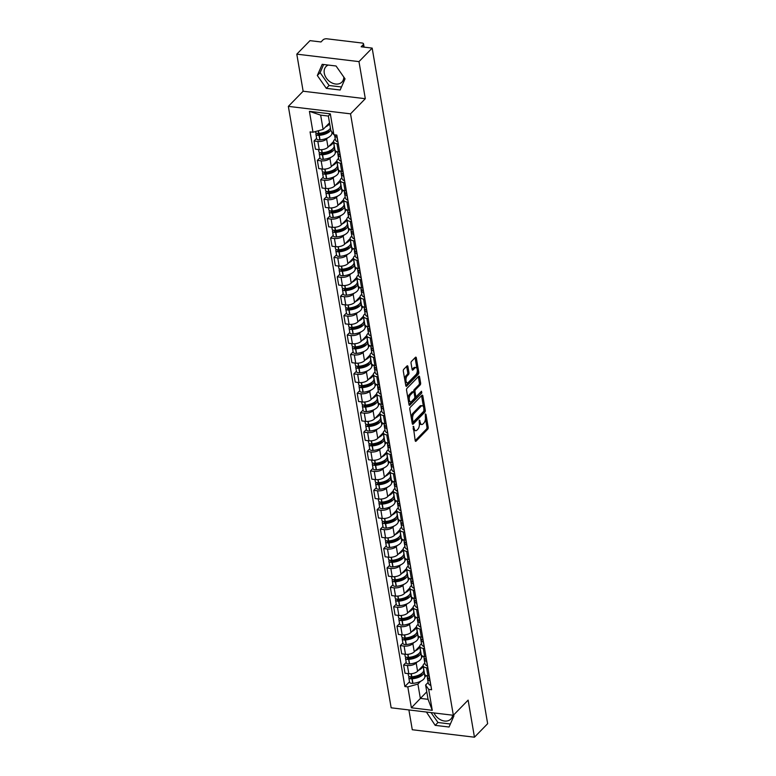 <?xml version="1.0" encoding="UTF-8"?>
<svg xmlns="http://www.w3.org/2000/svg" width="776" height="776" viewBox="0 0 776 776"><rect width="100%" height="100%" fill="white"/><g stroke="black" fill="none" stroke-linecap="round" stroke-linejoin="round"><path stroke-width="1.16" d="M413.269 426.325L415.179 440.623A1.397 0.669 96.8 0 0 415.664 441.35A1.397 0.669 96.8 0 0 416.043 441.175L427.751 429.186A1.397 0.669 96.8 0 0 428.197 427.295L425.975 414.316L425.374 413.928L425.355 416.935A4.481 2.134 96.8 0 1 423.938 422.969L422.959 423.968A4.481 2.134 96.8 0 1 421.766 424.511A4.481 2.134 96.8 0 1 420.214 422.192L419.321 420.126L419.302 423.133A4.481 2.134 96.8 0 1 417.886 429.167L416.906 430.166A4.481 2.134 96.8 0 1 415.713 430.709A4.481 2.134 96.8 0 1 414.161 428.391L413.269 426.325M452.631 715.181A11.116 8.293 44.3 0 1 450.808 719.1A11.116 8.293 44.3 0 1 434.017 712.95M343.807 77.076A11.116 8.293 44.3 0 1 341.925 82.081A11.116 8.293 44.3 0 1 331.721 82.809A11.116 8.293 44.3 0 1 324.271 73.157A11.116 8.293 44.3 0 1 326.017 66.552A11.116 8.293 44.3 0 1 328.287 65.068M407.904 366.495A1.397 0.669 96.8 0 0 407.419 365.777A1.397 0.669 96.8 0 0 407.041 365.942L403.753 369.308A1.397 0.669 96.8 0 0 403.316 371.2L405.78 385.604A1.397 0.669 96.8 0 0 406.265 386.332A1.397 0.669 96.8 0 0 406.634 386.167L418.351 374.168A1.397 0.669 96.8 0 0 418.788 372.276L416.324 357.872A1.397 0.669 96.8 0 0 415.839 357.144A1.397 0.669 96.8 0 0 415.47 357.309L411.503 361.383A1.397 0.669 96.8 0 0 411.057 363.265L412.114 369.434A1.397 0.669 96.8 0 0 412.599 370.152A1.397 0.669 96.8 0 0 412.968 369.987L414.937 367.97A3.744 1.785 96.8 0 1 415.946 367.523A3.744 1.785 96.8 0 1 417.323 370.424A3.744 1.785 96.8 0 1 416.052 374.507L408.341 382.403A3.744 1.785 96.8 0 1 407.342 382.849A3.744 1.785 96.8 0 1 405.955 379.949A3.744 1.785 96.8 0 1 407.225 375.865L408.515 374.556A1.397 0.669 96.8 0 0 408.952 372.664L407.904 366.495L406.653 366.35A1.397 0.669 96.8 0 0 406.653 366.34M350.529 113.839L365.312 98.697L358.978 61.614L372.17 48.102L487.648 723.688L474.456 737.2L468.122 700.127L453.339 715.268L350.529 113.839L288.352 106.37L391.152 707.809L453.339 715.268M410.252 407.293A1.397 0.669 96.8 0 0 409.806 409.175L412.269 423.589A1.397 0.669 96.8 0 0 412.754 424.307A1.397 0.669 96.8 0 0 413.123 424.142L424.841 412.143A1.397 0.669 96.8 0 0 425.287 410.261L422.823 395.847A1.397 0.669 96.8 0 0 422.338 395.13A1.397 0.669 96.8 0 0 421.96 395.294L410.252 407.293M409.02 404.597L406.556 390.192A1.397 0.669 96.8 0 1 407.002 388.301L418.71 376.302A1.397 0.669 96.8 0 1 419.089 376.137A1.397 0.669 96.8 0 1 419.574 376.855L420.631 383.024A1.397 0.669 96.8 0 1 420.185 384.915L415.432 389.775A1.397 0.669 96.8 0 0 414.995 391.667L415.693 395.76A1.397 0.669 96.8 0 0 416.178 396.478A1.397 0.669 96.8 0 0 416.557 396.313L421.494 391.25L421.795 392.957L409.883 405.15A1.397 0.669 96.8 0 1 409.505 405.324A1.397 0.669 96.8 0 1 409.02 404.597L420.873 391.88M358.978 61.614L296.801 54.155L309.993 40.643L320.992 41.962L323.049 39.857A2.852 1.319 -9.7 0 1 326.861 38.8L362.062 43.02A2.852 1.319 -9.7 0 1 363.546 43.902L364.099 47.132M408.894 709.933L412.279 729.741L474.456 737.2M296.801 54.155L303.135 91.228L288.352 106.37M372.17 48.102L361.16 46.783L363.216 44.678A2.852 1.319 -9.7 0 0 363.546 43.902M427.886 667.942L426.558 667.777A6.557 3.046 170.3 0 1 423.143 665.76L424.55 673.975A6.557 3.046 -9.7 0 0 427.964 675.993L429.293 676.148L429.759 678.99A3.599 1.668 170.3 0 1 429.759 678.99L429.632 678.932A10.835 5.034 170.3 0 1 427.101 676.371L427.013 675.818M417.304 661.889L416.178 663.043A6.557 3.046 170.3 0 1 407.41 665.478L408.816 673.694A6.557 3.046 -9.7 0 0 417.585 671.259L423.124 665.575M408.816 673.694L405.024 673.238L403.617 665.022L406.197 662.384M423.143 665.76A6.557 3.046 170.3 0 1 423.89 663.975L424.821 663.014M407.41 665.478L403.617 665.022M422.891 656.166L421.523 657.573M424.569 648.532L423.24 648.367A6.557 3.046 170.3 0 1 419.826 646.35L421.232 654.566A6.557 3.046 -9.7 0 0 424.647 656.583L425.975 656.738L426.441 659.581A3.599 1.668 170.3 0 1 426.441 659.581L426.315 659.522A10.835 5.034 170.3 0 1 423.783 656.962L423.696 656.418M402.87 642.974L400.3 645.622L401.706 653.828L405.499 654.284A6.557 3.046 -9.7 0 0 414.268 651.85L419.806 646.165M419.826 646.35A6.557 3.046 170.3 0 1 420.573 644.565L421.504 643.605M413.986 642.48L412.861 643.634A6.557 3.046 170.3 0 1 404.092 646.068L400.3 645.622M419.574 636.757L418.206 638.163M421.252 629.123L419.923 628.958A6.557 3.046 170.3 0 1 416.508 626.94L417.915 635.156A6.557 3.046 -9.7 0 0 421.329 637.174L422.658 637.329M399.553 623.574L396.982 626.213L398.389 634.419L402.181 634.875A6.557 3.046 -9.7 0 0 410.95 632.44L416.489 626.756M416.508 626.94A6.557 3.046 170.3 0 1 417.255 625.155L418.186 624.195M410.669 623.07L409.544 624.224A6.557 3.046 170.3 0 1 400.775 626.668L396.982 626.213M416.256 617.347L414.888 618.753M417.934 609.713L416.605 609.558A6.557 3.046 170.3 0 1 413.191 607.53L414.597 615.746A6.557 3.046 -9.7 0 0 418.012 617.764L419.341 617.919L419.806 620.761A3.599 1.668 170.3 0 1 419.806 620.761L419.68 620.703A10.835 5.034 170.3 0 1 417.149 618.142L417.061 617.599M396.235 604.164L393.665 606.803L395.071 615.009L398.864 615.465A6.557 3.046 -9.7 0 0 407.633 613.03L413.171 607.346M413.191 607.53A6.557 3.046 170.3 0 1 413.938 605.746L414.869 604.785M407.351 603.67L406.226 604.814A6.557 3.046 170.3 0 1 397.457 607.259L393.665 606.803M412.939 597.937L411.571 599.344M414.617 590.303L413.288 590.148A6.557 3.046 170.3 0 1 409.873 588.121L411.28 596.337A6.557 3.046 -9.7 0 0 414.694 598.354L416.023 598.519M392.918 584.755L390.347 587.393L391.744 595.599L395.547 596.055A6.557 3.046 -9.7 0 0 404.315 593.621L409.854 587.936M409.873 588.121A6.557 3.046 170.3 0 1 410.62 586.336L411.552 585.376M404.034 584.26L402.909 585.405A6.557 3.046 170.3 0 1 394.14 587.849L390.347 587.393M409.621 578.527L408.254 579.934M411.299 570.893L409.97 570.738A6.557 3.046 170.3 0 1 406.556 568.721L407.963 576.927A6.557 3.046 -9.7 0 0 411.377 578.945L412.706 579.109L413.171 581.942A3.599 1.668 170.3 0 1 413.171 581.942L413.045 581.893A10.835 5.034 170.3 0 1 410.514 579.332L410.417 578.78M389.6 565.345L387.03 567.983L388.427 576.19L392.22 576.646A6.557 3.046 -9.7 0 0 400.998 574.211L406.537 568.536M406.556 568.721A6.557 3.046 170.3 0 1 407.303 566.926L408.234 565.976M400.717 564.85L399.591 566.005A6.557 3.046 170.3 0 1 390.823 568.439L387.03 567.983M406.304 559.118L404.936 560.524M407.982 551.484L406.653 551.329A6.557 3.046 170.3 0 1 403.239 549.311L404.645 557.517A6.557 3.046 -9.7 0 0 408.06 559.535L409.389 559.7L409.854 562.532A3.599 1.668 170.3 0 1 409.854 562.532L409.728 562.484A10.835 5.034 170.3 0 1 407.196 559.923L407.099 559.37M386.283 545.935L383.713 548.574L385.109 556.78L388.902 557.236A6.557 3.046 -9.7 0 0 397.681 554.801L403.219 549.127M403.239 549.311A6.557 3.046 170.3 0 1 403.986 547.517L404.917 546.566M397.399 545.441L396.274 546.595A6.557 3.046 170.3 0 1 387.505 549.03L383.713 548.574M402.986 539.718L401.619 541.115M404.665 532.074L403.336 531.919A6.557 3.046 170.3 0 1 399.921 529.901L401.328 538.107A6.557 3.046 -9.7 0 0 404.742 540.125L406.071 540.29M382.966 526.526L380.395 529.164L381.792 537.38L385.585 537.826A6.557 3.046 -9.7 0 0 394.363 535.392L399.902 529.717M399.921 529.901A6.557 3.046 170.3 0 1 400.668 528.107L401.599 527.156M394.082 526.031L392.957 527.185A6.557 3.046 170.3 0 1 384.188 529.62L380.395 529.164M399.669 520.308L398.301 521.705M401.347 512.664L400.018 512.509A6.557 3.046 170.3 0 1 396.604 510.492L398.01 518.698A6.557 3.046 -9.7 0 0 401.425 520.715L402.754 520.88L403.219 523.722A3.599 1.668 170.3 0 1 403.219 523.722L403.093 523.664A10.835 5.034 170.3 0 1 400.561 521.103L400.464 520.55M379.648 507.116L377.078 509.754L378.475 517.97L382.267 518.426A6.557 3.046 -9.7 0 0 391.046 515.982L396.584 510.307M396.604 510.492A6.557 3.046 170.3 0 1 397.351 508.697L398.282 507.747M390.764 506.621L389.639 507.776A6.557 3.046 170.3 0 1 380.87 510.21L377.078 509.754M396.352 500.898L394.984 502.295M398.03 493.255L396.701 493.1A6.557 3.046 170.3 0 1 393.286 491.082L394.693 499.288A6.557 3.046 -9.7 0 0 398.107 501.306L399.436 501.471M376.331 487.706L373.76 490.345L375.157 498.561L378.95 499.017A6.557 3.046 -9.7 0 0 387.728 496.572L393.267 490.898M393.286 491.082A6.557 3.046 170.3 0 1 394.033 489.287L394.965 488.337M387.447 487.212L386.322 488.366A6.557 3.046 170.3 0 1 377.553 490.801L373.76 490.345M393.034 481.489L391.667 482.885M394.712 473.845L393.384 473.69A6.557 3.046 170.3 0 1 389.969 471.672L391.376 479.878A6.557 3.046 -9.7 0 0 394.79 481.906L396.119 482.061L396.584 484.903A3.599 1.668 170.3 0 1 396.584 484.903L396.458 484.845A10.835 5.034 170.3 0 1 393.927 482.284L393.83 481.731M373.014 468.297L370.443 470.935L371.84 479.151L375.632 479.607A6.557 3.046 -9.7 0 0 384.401 477.162L389.95 471.488M389.969 471.672A6.557 3.046 170.3 0 1 390.716 469.878L391.647 468.927M384.13 467.802L383.005 468.956A6.557 3.046 170.3 0 1 374.236 471.391L370.443 470.935M389.717 462.079L388.349 463.476M391.395 454.435L390.066 454.28A6.557 3.046 170.3 0 1 386.652 452.262L388.058 460.469A6.557 3.046 -9.7 0 0 391.473 462.496L392.801 462.651L393.267 465.493A3.599 1.668 170.3 0 1 393.267 465.493L393.141 465.435A10.835 5.034 170.3 0 1 390.609 462.874L390.512 462.321M369.696 448.887L367.126 451.525L368.522 459.741L372.315 460.197A6.557 3.046 -9.7 0 0 381.084 457.753L386.632 452.078M386.652 452.262A6.557 3.046 170.3 0 1 387.399 450.468L388.33 449.517M380.812 448.392L379.687 449.546A6.557 3.046 170.3 0 1 370.918 451.981L367.126 451.525M386.399 442.669L385.032 444.066M388.078 435.035L386.749 434.87A6.557 3.046 170.3 0 1 383.334 432.853L384.741 441.069A6.557 3.046 -9.7 0 0 388.155 443.086L389.484 443.241M366.379 429.477L363.808 432.116L365.205 440.331L368.998 440.787A6.557 3.046 -9.7 0 0 377.766 438.353L383.315 432.668M383.334 432.853A6.557 3.046 170.3 0 1 384.081 431.058L385.012 430.108M377.495 428.983L376.37 430.137A6.557 3.046 170.3 0 1 367.601 432.571L363.808 432.116M383.082 423.26L381.714 424.666M384.76 415.626L383.431 415.461A6.557 3.046 170.3 0 1 380.017 413.443L381.423 421.659A6.557 3.046 -9.7 0 0 384.838 423.677L386.157 423.832L386.496 426.616A10.835 5.034 170.3 0 1 383.975 424.055L383.877 423.502M363.061 410.067L360.491 412.706L361.888 420.922L365.68 421.378A6.557 3.046 -9.7 0 0 374.449 418.943L379.998 413.259M380.017 413.443A6.557 3.046 170.3 0 1 380.764 411.649L381.695 410.698M374.178 409.573L373.052 410.727A6.557 3.046 170.3 0 1 364.284 413.162L360.491 412.706M379.765 403.85L378.397 405.256M381.443 396.216L380.114 396.051A6.557 3.046 170.3 0 1 376.7 394.033L378.106 402.249A6.557 3.046 -9.7 0 0 381.52 404.267L382.84 404.422M359.744 390.658L357.173 393.296L358.57 401.512L362.363 401.968A6.557 3.046 -9.7 0 0 371.132 399.533L376.68 393.849M376.7 394.033A6.557 3.046 170.3 0 1 377.446 392.249L378.378 391.288M370.86 390.163L369.735 391.317A6.557 3.046 170.3 0 1 360.966 393.752L357.173 393.296M376.447 384.44L375.08 385.847M378.125 376.806L376.796 376.641A6.557 3.046 170.3 0 1 373.382 374.624L374.789 382.84A6.557 3.046 -9.7 0 0 378.203 384.857L379.522 385.012L379.998 387.855A3.599 1.668 170.3 0 1 379.998 387.855L379.862 387.796A10.835 5.034 170.3 0 1 377.34 385.235L377.243 384.692M356.426 371.248L353.846 373.896L355.253 382.102L359.045 382.558A6.557 3.046 -9.7 0 0 367.814 380.124L373.363 374.439M373.382 374.624A6.557 3.046 170.3 0 1 374.129 372.839L375.06 371.879M367.543 370.753L366.418 371.908A6.557 3.046 170.3 0 1 357.649 374.342L353.846 373.896M373.13 365.03L371.762 366.437M374.808 357.397L373.479 357.232A6.557 3.046 170.3 0 1 370.065 355.214L371.471 363.43A6.557 3.046 -9.7 0 0 374.886 365.447L376.205 365.603L376.68 368.445A3.599 1.668 170.3 0 1 376.68 368.445L376.544 368.387A10.835 5.034 170.3 0 1 374.022 365.826L373.925 365.283M353.109 351.848L350.529 354.486L351.935 362.693L355.728 363.149A6.557 3.046 -9.7 0 0 364.497 360.714L370.045 355.03M370.065 355.214A6.557 3.046 170.3 0 1 370.812 353.429L371.743 352.469M364.225 351.344L363.1 352.498A6.557 3.046 170.3 0 1 354.322 354.942L350.529 354.486M369.812 345.621L368.445 347.027M371.491 337.987L370.162 337.822A6.557 3.046 170.3 0 1 366.747 335.804L368.154 344.02A6.557 3.046 -9.7 0 0 371.568 346.038L372.887 346.193L373.227 348.977A10.835 5.034 170.3 0 1 370.705 346.416L370.608 345.873M349.792 332.438L347.212 335.077L348.618 343.283L352.411 343.739A6.557 3.046 -9.7 0 0 361.18 341.304L366.728 335.62M366.747 335.804A6.557 3.046 170.3 0 1 367.485 334.019L368.416 333.059M360.908 331.944L359.783 333.088A6.557 3.046 170.3 0 1 351.004 335.533L347.212 335.077M366.495 326.211L365.127 327.618M368.173 318.577L366.844 318.422A6.557 3.046 170.3 0 1 363.43 316.395L364.836 324.61A6.557 3.046 -9.7 0 0 368.251 326.628L369.57 326.793L369.91 329.567A10.835 5.034 170.3 0 1 367.387 327.006L367.29 326.463M346.474 313.029L343.894 315.667L345.301 323.873L349.093 324.329A6.557 3.046 -9.7 0 0 357.862 321.894L363.41 316.21M363.43 316.395A6.557 3.046 170.3 0 1 364.167 314.61L365.098 313.649M357.59 312.534L356.465 313.679A6.557 3.046 170.3 0 1 347.687 316.123L343.894 315.667M363.178 306.801L361.81 308.208M364.856 299.167L363.527 299.012A6.557 3.046 170.3 0 1 360.113 296.985L361.519 305.201A6.557 3.046 -9.7 0 0 364.924 307.218L366.253 307.383M343.157 293.619L340.577 296.257L341.983 304.464L345.776 304.92A6.557 3.046 -9.7 0 0 354.545 302.485L360.093 296.801M360.113 296.985A6.557 3.046 170.3 0 1 360.85 295.2L361.781 294.25M354.273 293.124L353.148 294.269A6.557 3.046 170.3 0 1 344.369 296.713L340.577 296.257M359.86 287.392L358.493 288.798M361.538 279.758L360.209 279.603A6.557 3.046 170.3 0 1 356.795 277.585L358.202 285.791A6.557 3.046 -9.7 0 0 361.606 287.809L362.935 287.974M339.839 274.209L337.259 276.848L338.666 285.054L342.459 285.51A6.557 3.046 -9.7 0 0 351.227 283.075L356.776 277.401M356.795 277.585A6.557 3.046 170.3 0 1 357.532 275.79L358.464 274.84M350.956 273.715L349.83 274.869A6.557 3.046 170.3 0 1 341.052 277.304L337.259 276.848M356.543 267.992L355.175 269.388M358.221 260.348L356.892 260.193A6.557 3.046 170.3 0 1 353.478 258.175L354.884 266.381A6.557 3.046 -9.7 0 0 358.289 268.399L359.618 268.564L360.093 271.396A3.599 1.668 170.3 0 1 360.093 271.396L359.957 271.348A10.835 5.034 170.3 0 1 357.435 268.787L357.338 268.234M336.522 254.8L333.942 257.438L335.348 265.644L339.141 266.1A6.557 3.046 -9.7 0 0 347.91 263.665L353.458 257.991M353.478 258.175A6.557 3.046 170.3 0 1 354.215 256.381L355.146 255.43M347.638 254.305L346.513 255.459A6.557 3.046 170.3 0 1 337.735 257.894L333.942 257.438M353.225 248.582L351.858 249.979M354.904 240.938L353.575 240.783A6.557 3.046 170.3 0 1 350.16 238.766L351.567 246.972A6.557 3.046 -9.7 0 0 354.971 248.989L356.3 249.154L356.776 251.996A3.599 1.668 170.3 0 1 356.776 251.996L356.64 251.938A10.835 5.034 170.3 0 1 354.118 249.377L354.021 248.824M333.205 235.39L330.625 238.028L332.031 246.244L335.824 246.69A6.557 3.046 -9.7 0 0 344.592 244.256L350.141 238.581M350.16 238.766A6.557 3.046 170.3 0 1 350.897 236.971L351.829 236.02M344.311 234.895L343.186 236.049A6.557 3.046 170.3 0 1 334.417 238.484L330.625 238.028M349.908 229.172L348.54 230.569M351.586 221.529L350.257 221.373A6.557 3.046 170.3 0 1 346.843 219.356L348.249 227.562A6.557 3.046 -9.7 0 0 351.654 229.58L352.983 229.744L353.458 232.587A3.599 1.668 170.3 0 1 353.458 232.587L353.322 232.528A10.835 5.034 170.3 0 1 350.8 229.968L350.704 229.415M329.887 215.98L327.307 218.619L328.714 226.834L332.506 227.29A6.557 3.046 -9.7 0 0 341.275 224.846L346.824 219.171M346.843 219.356A6.557 3.046 170.3 0 1 347.58 217.561L348.511 216.611M340.994 215.486L339.869 216.64A6.557 3.046 170.3 0 1 331.1 219.075L327.307 218.619M346.591 209.762L345.223 211.159M348.269 202.119L346.94 201.964A6.557 3.046 170.3 0 1 343.525 199.946L344.932 208.152A6.557 3.046 -9.7 0 0 348.337 210.18L349.666 210.335M326.57 196.571L323.99 199.209L325.396 207.425L329.189 207.881A6.557 3.046 -9.7 0 0 337.958 205.436L343.506 199.762M343.525 199.946A6.557 3.046 170.3 0 1 344.263 198.152L345.194 197.201M337.676 196.076L336.551 197.23A6.557 3.046 170.3 0 1 327.782 199.665L323.99 199.209M343.273 190.353L341.906 191.75M344.942 182.709L343.623 182.554A6.557 3.046 170.3 0 1 340.208 180.536L341.615 188.743A6.557 3.046 -9.7 0 0 345.019 190.77L346.348 190.925L346.824 193.767A3.599 1.668 170.3 0 1 346.824 193.767L346.688 193.709A10.835 5.034 170.3 0 1 344.166 191.148L344.069 190.595M323.252 177.161L320.672 179.799L322.079 188.015L325.871 188.471A6.557 3.046 -9.7 0 0 334.64 186.027L340.189 180.352M340.208 180.536A6.557 3.046 170.3 0 1 340.945 178.742L341.876 177.791M334.359 176.666L333.234 177.82A6.557 3.046 170.3 0 1 324.465 180.255L320.672 179.799M339.956 170.943L338.579 172.34M341.624 163.309L340.305 163.144A6.557 3.046 170.3 0 1 336.891 161.127L338.287 169.343A6.557 3.046 -9.7 0 0 341.702 171.36L343.031 171.515L343.506 174.357A3.599 1.668 170.3 0 1 343.506 174.357L343.37 174.299A10.835 5.034 170.3 0 1 340.848 171.739L340.751 171.186M319.935 157.751L317.355 160.389L318.761 168.605L322.554 169.061A6.557 3.046 -9.7 0 0 331.323 166.627L336.871 160.942M336.891 161.127A6.557 3.046 170.3 0 1 337.628 159.332L338.559 158.382M331.042 157.256L329.916 158.411A6.557 3.046 170.3 0 1 321.148 160.845L317.355 160.389M336.639 151.533L335.261 152.94M338.307 143.899L336.988 143.735A6.557 3.046 170.3 0 1 333.573 141.717L334.97 149.933A6.557 3.046 -9.7 0 0 338.385 151.951L339.713 152.106L340.189 154.948A3.599 1.668 170.3 0 1 340.189 154.948L340.053 154.89A10.835 5.034 170.3 0 1 337.531 152.329L337.434 151.776M316.618 138.341L314.037 140.98L315.444 149.196L319.237 149.652A6.557 3.046 -9.7 0 0 328.005 147.217L333.554 141.533M333.573 141.717A6.557 3.046 170.3 0 1 334.31 139.922L335.242 138.972M327.724 137.847L326.599 139.001A6.557 3.046 170.3 0 1 317.83 141.436L314.037 140.98M332.574 132.88L331.944 133.53M420.621 681.299L417.905 684.083L420.35 698.39L428.061 699.322L425.617 685.004L428.139 682.424M426.208 675.576L424.841 676.982M426.781 691.814L411.377 707.79L407.798 686.896L417.905 684.083M425.617 685.004L428.691 689.398L432.261 710.302L411.377 707.79M312.99 132.24L309.42 111.337L330.314 113.849L333.884 134.752L330.809 130.358L328.364 116.051L320.653 115.129L323.097 129.437L312.99 132.24L310.07 131.891L404.878 686.537L407.798 686.896M428.691 689.398L431.611 689.748L336.803 135.102L333.884 134.752M426.422 712.038L435.19 725.356L449.052 727.025L453.931 715.85L453.446 715.152M365.312 98.697L303.135 91.228M322.205 64.33L317.326 75.505L326.308 88.348L340.16 90.006L345.039 78.832L336.056 65.999L322.205 64.33M323.097 129.437L329.528 122.85M409.515 681.794L404.878 686.537M432.261 710.302L428.061 699.322M328.364 116.051L330.314 113.849M320.653 115.129L309.42 111.337M431.039 712.591L437.974 722.505L450.371 723.998M437.974 722.505L435.19 725.356M323.67 64.505L320.11 72.653L329.092 85.496L341.488 86.98M320.11 72.653L317.326 75.505M329.092 85.496L326.308 88.348M413.269 429.458A4.481 2.134 96.8 0 0 414.462 430.554L415.713 430.709M419.321 423.25A4.481 2.134 96.8 0 0 420.514 424.356L421.766 424.511M415.179 440.632L426.509 429.031A1.397 0.669 96.8 0 0 426.955 427.149L425.452 418.4M423.483 406.866L421.572 395.702A1.397 0.669 96.8 0 0 421.572 395.692L422.823 395.847M412.269 423.599L423.599 411.998A1.397 0.669 96.8 0 0 424.065 410.766M412.948 421.31L413.55 421.698L423.832 411.173L423.841 408.079A4.481 2.134 96.8 0 0 422.29 405.761A4.481 2.134 96.8 0 0 421.087 406.304L414.064 413.501A4.481 2.134 96.8 0 0 412.648 419.544L412.948 421.31L411.852 421.184M411.93 421.62L413.288 421.814M422.29 405.761L421.048 405.615A4.481 2.134 96.8 0 0 419.845 406.149L421.087 406.304M411.299 417.925A4.481 2.134 96.8 0 1 412.822 413.356L419.845 406.149M419.574 376.855L418.332 376.709A1.397 0.669 96.8 0 0 418.332 376.7L419.38 382.878L420.631 383.024M413.831 392.006L413.753 391.521A1.397 0.669 96.8 0 1 414.19 389.63L418.943 384.76A1.397 0.669 96.8 0 0 419.38 382.878M414.694 396.196A1.397 0.669 96.8 0 0 414.937 396.332L416.178 396.478M410.504 394.829A3.744 1.785 96.8 0 0 409.233 398.912A3.744 1.785 96.8 0 0 410.62 401.813A3.744 1.785 96.8 0 0 411.62 401.357L414.335 398.573A1.397 0.669 96.8 0 0 414.782 396.691L414.083 392.598A1.397 0.669 96.8 0 0 413.598 391.88A1.397 0.669 96.8 0 0 413.22 392.045L410.504 394.829L409.262 394.674A3.744 1.785 96.8 0 0 407.992 398.583M408.351 400.688A3.744 1.785 96.8 0 0 409.379 401.658L410.62 401.813M413.598 391.88L412.357 391.725A1.397 0.669 96.8 0 0 411.978 391.899L413.22 392.045M409.262 394.674L411.978 391.899M404.723 379.425A3.744 1.785 96.8 0 1 405.984 375.72L407.274 374.401A1.397 0.669 96.8 0 0 407.71 372.519L406.653 366.35M405.14 381.86A3.744 1.785 96.8 0 0 406.1 382.704L407.342 382.849M415.946 367.523L414.704 367.378A3.744 1.785 96.8 0 0 413.695 367.824L414.937 367.97M412.114 369.444L413.695 367.824M416.906 368.367L415.082 357.717A1.397 0.669 96.8 0 0 415.082 357.707M405.78 385.614L417.11 374.013A1.397 0.669 96.8 0 0 417.546 372.131L417.323 370.802M422.959 665.75A10.835 5.034 170.3 0 1 421.707 668.175A10.835 5.034 170.3 0 1 418.458 670.357M423.017 665.692L423.706 669.756A10.835 5.034 170.3 0 1 422.483 672.714A10.835 5.034 170.3 0 1 411.804 676.798L411.6 676.808A3.599 1.668 170.3 0 1 408.467 675.683L408.108 673.607M422.154 673.034A8.982 4.171 170.3 0 1 421.203 674.509A8.982 4.171 170.3 0 1 412.357 677.894L412.153 677.914A1.746 0.815 170.3 0 1 410.63 677.361A1.746 0.815 170.3 0 1 410.834 676.885L410.882 676.827M409.35 676.556L409.214 676.691A3.599 1.668 -9.7 0 0 408.806 677.671A3.599 1.668 -9.7 0 0 411.949 678.806L412.143 678.787A10.835 5.034 -9.7 0 0 422.823 674.703A10.835 5.034 -9.7 0 0 424.055 671.744A10.835 5.034 -9.7 0 0 423.667 670.784M424.055 671.744L424.831 676.284A10.835 5.034 170.3 0 1 423.599 679.242A10.835 5.034 170.3 0 1 412.919 683.326L412.725 683.346A3.599 1.668 170.3 0 1 409.582 682.22L408.806 677.671M427.489 677.332A10.835 5.034 -9.7 0 0 427.44 678.36A10.835 5.034 -9.7 0 0 429.972 680.921L430.098 680.979A3.599 1.668 -9.7 0 0 430.117 680.988L430.748 685.47A10.835 5.034 170.3 0 1 428.216 682.909L427.44 678.36M417.178 675.712L415.577 677.361M419.641 646.34A10.835 5.034 170.3 0 1 418.39 648.765A10.835 5.034 170.3 0 1 415.141 650.948M419.7 646.282L420.388 650.346A10.835 5.034 170.3 0 1 419.166 653.305A10.835 5.034 170.3 0 1 408.486 657.388L408.283 657.398A3.599 1.668 170.3 0 1 405.15 656.273L404.791 654.197M418.836 653.625A8.982 4.171 170.3 0 1 417.886 655.099A8.982 4.171 170.3 0 1 409.039 658.485L408.836 658.504A1.746 0.815 170.3 0 1 407.313 657.951A1.746 0.815 170.3 0 1 407.516 657.476L407.565 657.427M406.032 657.146L405.897 657.282A3.599 1.668 -9.7 0 0 405.489 658.271A3.599 1.668 -9.7 0 0 408.632 659.396L408.826 659.377A10.835 5.034 -9.7 0 0 419.506 655.293A10.835 5.034 -9.7 0 0 420.728 652.335A10.835 5.034 -9.7 0 0 420.35 651.374M420.728 652.335L421.514 656.874A10.835 5.034 170.3 0 1 420.282 659.833A10.835 5.034 170.3 0 1 409.602 663.917L409.408 663.936A3.599 1.668 170.3 0 1 406.265 662.811L405.489 658.271M424.171 657.922A10.835 5.034 -9.7 0 0 424.123 658.95A10.835 5.034 -9.7 0 0 426.654 661.521L426.781 661.569A3.599 1.668 -9.7 0 0 426.8 661.579L427.43 666.06A10.835 5.034 170.3 0 1 424.899 663.499L424.123 658.95M413.86 656.302L412.26 657.951M416.324 626.93A10.835 5.034 170.3 0 1 415.073 629.355A10.835 5.034 170.3 0 1 411.823 631.538M416.382 626.872L417.071 630.937A10.835 5.034 170.3 0 1 415.849 633.895A10.835 5.034 170.3 0 1 405.169 637.979L404.965 637.998A3.599 1.668 170.3 0 1 401.832 636.863L401.473 634.787M415.519 634.215A8.982 4.171 170.3 0 1 414.568 635.689A8.982 4.171 170.3 0 1 405.722 639.075L405.518 639.094A1.746 0.815 170.3 0 1 403.995 638.541A1.746 0.815 170.3 0 1 404.189 638.066L404.248 638.017M402.715 637.736L402.579 637.872A3.599 1.668 -9.7 0 0 402.172 638.861A3.599 1.668 -9.7 0 0 405.315 639.987L405.509 639.967A10.835 5.034 -9.7 0 0 416.188 635.883A10.835 5.034 -9.7 0 0 417.41 632.925A10.835 5.034 -9.7 0 0 417.032 631.965M417.41 632.925L418.186 637.465A10.835 5.034 170.3 0 1 416.964 640.423A10.835 5.034 170.3 0 1 406.285 644.507L406.09 644.526A3.599 1.668 170.3 0 1 402.948 643.401L402.172 638.861M420.854 638.512A10.835 5.034 -9.7 0 0 420.805 639.55A10.835 5.034 -9.7 0 0 423.337 642.111L423.463 642.159A3.599 1.668 -9.7 0 0 423.483 642.169M424.259 646.709A3.599 1.668 170.3 0 1 424.239 646.709L424.113 646.65A10.835 5.034 170.3 0 1 421.581 644.09L420.805 639.55M423.143 640.181A3.599 1.668 170.3 0 1 423.124 640.171L422.998 640.113A10.835 5.034 170.3 0 1 420.466 637.552L420.379 637.009M410.543 636.902L408.942 638.541M413.007 607.521A10.835 5.034 170.3 0 1 411.755 609.946A10.835 5.034 170.3 0 1 408.506 612.128M413.065 607.462L413.753 611.527A10.835 5.034 170.3 0 1 412.531 614.485A10.835 5.034 170.3 0 1 401.852 618.569L401.648 618.588A3.599 1.668 170.3 0 1 398.515 617.453L398.156 615.378M412.201 614.805A8.982 4.171 170.3 0 1 411.251 616.28A8.982 4.171 170.3 0 1 402.404 619.665L402.201 619.684A1.746 0.815 170.3 0 1 400.678 619.132A1.746 0.815 170.3 0 1 400.872 618.656L400.93 618.608M399.397 618.327L399.262 618.462A3.599 1.668 -9.7 0 0 398.854 619.452A3.599 1.668 -9.7 0 0 401.987 620.577L402.191 620.558A10.835 5.034 -9.7 0 0 412.871 616.474A10.835 5.034 -9.7 0 0 414.093 613.515A10.835 5.034 -9.7 0 0 413.705 612.555M414.093 613.515L414.869 618.055A10.835 5.034 170.3 0 1 413.647 621.013A10.835 5.034 170.3 0 1 402.967 625.097L402.773 625.116A3.599 1.668 170.3 0 1 399.63 623.991L398.854 619.452M417.536 619.102A10.835 5.034 -9.7 0 0 417.488 620.14A10.835 5.034 -9.7 0 0 420.02 622.701L420.146 622.75A3.599 1.668 -9.7 0 0 420.165 622.759L420.796 627.241A10.835 5.034 170.3 0 1 418.264 624.68L417.488 620.14M407.225 617.492L405.625 619.132M409.689 588.111A10.835 5.034 170.3 0 1 408.438 590.536A10.835 5.034 170.3 0 1 405.188 592.718M409.747 588.053L410.436 592.117A10.835 5.034 170.3 0 1 409.214 595.076A10.835 5.034 170.3 0 1 398.534 599.159L398.33 599.179A3.599 1.668 170.3 0 1 395.197 598.044L394.839 595.978M408.884 595.396A8.982 4.171 170.3 0 1 407.933 596.87A8.982 4.171 170.3 0 1 399.087 600.255L398.883 600.275A1.746 0.815 170.3 0 1 397.36 599.732A1.746 0.815 170.3 0 1 397.555 599.247L397.613 599.198M396.08 598.917L395.944 599.053A3.599 1.668 -9.7 0 0 395.537 600.042A3.599 1.668 -9.7 0 0 398.67 601.167L398.874 601.148A10.835 5.034 -9.7 0 0 409.553 597.064A10.835 5.034 -9.7 0 0 410.776 594.106A10.835 5.034 -9.7 0 0 410.388 593.145M410.776 594.106L411.552 598.645A10.835 5.034 170.3 0 1 410.329 601.604A10.835 5.034 170.3 0 1 399.65 605.687L399.446 605.707A3.599 1.668 170.3 0 1 396.313 604.582L395.537 600.042M414.219 599.693A10.835 5.034 -9.7 0 0 414.171 600.731A10.835 5.034 -9.7 0 0 416.702 603.292L416.828 603.34A3.599 1.668 -9.7 0 0 416.848 603.35M417.624 607.889A3.599 1.668 170.3 0 1 417.604 607.889L417.478 607.831A10.835 5.034 170.3 0 1 414.947 605.27L414.171 600.731M416.508 601.361A3.599 1.668 170.3 0 1 416.489 601.351L416.363 601.303A10.835 5.034 170.3 0 1 413.831 598.732L413.744 598.189M416.528 601.478A8.982 4.171 170.3 0 1 416.392 601.313L415.878 598.5M403.908 598.083L402.308 599.722M406.372 568.701A10.835 5.034 170.3 0 1 405.12 571.126A10.835 5.034 170.3 0 1 401.871 573.309M406.43 568.643L407.119 572.707A10.835 5.034 170.3 0 1 405.897 575.666A10.835 5.034 170.3 0 1 395.217 579.75L395.013 579.769A3.599 1.668 170.3 0 1 391.88 578.644L391.521 576.568M405.567 575.986A8.982 4.171 170.3 0 1 404.616 577.46A8.982 4.171 170.3 0 1 395.77 580.846L395.566 580.865A1.746 0.815 170.3 0 1 394.043 580.322A1.746 0.815 170.3 0 1 394.237 579.837L394.295 579.788M392.763 579.507L392.627 579.643A3.599 1.668 -9.7 0 0 392.22 580.632A3.599 1.668 -9.7 0 0 395.353 581.757L395.556 581.738A10.835 5.034 -9.7 0 0 406.236 577.654A10.835 5.034 -9.7 0 0 407.458 574.696A10.835 5.034 -9.7 0 0 407.07 573.745M407.458 574.696L408.234 579.245A10.835 5.034 170.3 0 1 407.012 582.204A10.835 5.034 170.3 0 1 396.332 586.287L396.129 586.297A3.599 1.668 170.3 0 1 392.995 585.172L392.22 580.632M410.902 580.283A10.835 5.034 -9.7 0 0 410.853 581.321A10.835 5.034 -9.7 0 0 413.385 583.882L413.511 583.94A3.599 1.668 -9.7 0 0 413.53 583.94L414.161 588.421A10.835 5.034 170.3 0 1 411.629 585.861L410.853 581.321M400.591 578.673L398.99 580.312M403.054 549.292A10.835 5.034 170.3 0 1 401.803 551.717A10.835 5.034 170.3 0 1 398.554 553.909M403.113 549.233L403.801 553.298A10.835 5.034 170.3 0 1 402.579 556.256A10.835 5.034 170.3 0 1 391.899 560.34L391.696 560.359A3.599 1.668 170.3 0 1 388.563 559.234L388.204 557.158M402.249 556.576A8.982 4.171 170.3 0 1 401.299 558.051A8.982 4.171 170.3 0 1 392.452 561.436L392.249 561.455A1.746 0.815 170.3 0 1 390.726 560.912A1.746 0.815 170.3 0 1 390.92 560.437L390.978 560.379M389.445 560.097L389.31 560.243A3.599 1.668 -9.7 0 0 388.902 561.223A3.599 1.668 -9.7 0 0 392.035 562.348L392.239 562.328A10.835 5.034 -9.7 0 0 402.919 558.245A10.835 5.034 -9.7 0 0 404.141 555.286A10.835 5.034 -9.7 0 0 403.753 554.336M404.141 555.286L404.917 559.835A10.835 5.034 170.3 0 1 403.695 562.794A10.835 5.034 170.3 0 1 393.015 566.878L392.811 566.887A3.599 1.668 170.3 0 1 389.678 565.762L388.902 561.223M407.584 560.873A10.835 5.034 -9.7 0 0 407.536 561.911A10.835 5.034 -9.7 0 0 410.067 564.472L410.194 564.53A3.599 1.668 -9.7 0 0 410.213 564.53L410.844 569.012A10.835 5.034 170.3 0 1 408.312 566.451L407.536 561.911M397.273 559.263L395.673 560.903M399.737 529.882A10.835 5.034 170.3 0 1 398.486 532.307A10.835 5.034 170.3 0 1 395.236 534.499M399.795 529.833L400.484 533.888A10.835 5.034 170.3 0 1 399.262 536.846A10.835 5.034 170.3 0 1 388.582 540.93L388.378 540.95A3.599 1.668 170.3 0 1 385.245 539.824L384.886 537.749M398.932 537.167A8.982 4.171 170.3 0 1 397.981 538.651A8.982 4.171 170.3 0 1 389.135 542.026L388.931 542.046A1.746 0.815 170.3 0 1 387.408 541.502A1.746 0.815 170.3 0 1 387.602 541.027L387.66 540.969M386.128 540.688L385.992 540.833A3.599 1.668 -9.7 0 0 385.585 541.813A3.599 1.668 -9.7 0 0 388.718 542.938L388.921 542.919A10.835 5.034 -9.7 0 0 399.601 538.845A10.835 5.034 -9.7 0 0 400.823 535.877A10.835 5.034 -9.7 0 0 400.435 534.926M400.823 535.877L401.599 540.426A10.835 5.034 170.3 0 1 400.377 543.384A10.835 5.034 170.3 0 1 389.697 547.468L389.494 547.478A3.599 1.668 170.3 0 1 386.361 546.352L385.585 541.813M404.267 541.464A10.835 5.034 -9.7 0 0 404.218 542.502A10.835 5.034 -9.7 0 0 406.75 545.062L406.876 545.121A3.599 1.668 -9.7 0 0 406.896 545.121M407.672 549.67A3.599 1.668 170.3 0 1 407.652 549.66L407.526 549.602A10.835 5.034 170.3 0 1 404.994 547.041L404.218 542.502M406.556 543.132A3.599 1.668 170.3 0 1 406.537 543.122L406.411 543.074A10.835 5.034 170.3 0 1 403.879 540.513L403.782 539.96M393.956 539.853L392.355 541.502M396.42 510.472A10.835 5.034 170.3 0 1 395.168 512.897A10.835 5.034 170.3 0 1 391.919 515.089M396.478 510.424L397.166 514.478A10.835 5.034 170.3 0 1 395.944 517.437A10.835 5.034 170.3 0 1 385.265 521.52L385.061 521.54A3.599 1.668 170.3 0 1 381.928 520.415L381.569 518.339M395.615 517.757A8.982 4.171 170.3 0 1 394.664 519.241A8.982 4.171 170.3 0 1 385.817 522.626L385.614 522.636A1.746 0.815 170.3 0 1 384.091 522.093A1.746 0.815 170.3 0 1 384.285 521.617L384.343 521.559M382.81 521.278L382.675 521.423A3.599 1.668 -9.7 0 0 382.267 522.403A3.599 1.668 -9.7 0 0 385.4 523.528L385.604 523.519A10.835 5.034 -9.7 0 0 396.284 519.435A10.835 5.034 -9.7 0 0 397.506 516.476A10.835 5.034 -9.7 0 0 397.118 515.516M397.506 516.476L398.282 521.016A10.835 5.034 170.3 0 1 397.06 523.975A10.835 5.034 170.3 0 1 386.38 528.058L386.176 528.068A3.599 1.668 170.3 0 1 383.043 526.943L382.267 522.403M400.95 522.064A10.835 5.034 -9.7 0 0 400.901 523.092A10.835 5.034 -9.7 0 0 403.433 525.653L403.559 525.711A3.599 1.668 -9.7 0 0 403.578 525.711L404.209 530.192A10.835 5.034 170.3 0 1 401.677 527.632L400.901 523.092M390.638 520.444L389.038 522.093M393.102 491.062A10.835 5.034 170.3 0 1 391.851 493.488A10.835 5.034 170.3 0 1 388.601 495.68M393.16 491.014L393.849 495.069A10.835 5.034 170.3 0 1 392.627 498.027A10.835 5.034 170.3 0 1 381.947 502.111L381.743 502.13A3.599 1.668 170.3 0 1 378.61 501.005L378.251 498.929M392.287 498.347A8.982 4.171 170.3 0 1 391.346 499.831A8.982 4.171 170.3 0 1 382.5 503.217L382.296 503.226A1.746 0.815 170.3 0 1 380.774 502.683A1.746 0.815 170.3 0 1 380.967 502.208L381.026 502.15M379.493 501.868L379.357 502.014A3.599 1.668 -9.7 0 0 378.95 502.993A3.599 1.668 -9.7 0 0 382.083 504.119L382.287 504.109A10.835 5.034 -9.7 0 0 392.966 500.025A10.835 5.034 -9.7 0 0 394.189 497.067A10.835 5.034 -9.7 0 0 393.801 496.106M394.189 497.067L394.965 501.606A10.835 5.034 170.3 0 1 393.742 504.565A10.835 5.034 170.3 0 1 383.063 508.649L382.859 508.658A3.599 1.668 170.3 0 1 379.726 507.533L378.95 502.993M397.632 502.654A10.835 5.034 -9.7 0 0 397.584 503.682A10.835 5.034 -9.7 0 0 400.115 506.243L400.241 506.301A3.599 1.668 -9.7 0 0 400.261 506.311M401.037 510.85A3.599 1.668 170.3 0 1 401.017 510.841L400.891 510.783A10.835 5.034 170.3 0 1 398.36 508.222L397.584 503.682M399.921 504.313A3.599 1.668 170.3 0 1 399.902 504.313L399.776 504.255A10.835 5.034 170.3 0 1 397.244 501.694L397.147 501.141M399.941 504.439A8.982 4.171 170.3 0 1 399.805 504.264L399.291 501.451M387.321 501.034L385.72 502.683M389.785 471.653A10.835 5.034 170.3 0 1 388.534 474.078A10.835 5.034 170.3 0 1 385.284 476.27M389.843 471.604L390.532 475.659A10.835 5.034 170.3 0 1 389.31 478.627A10.835 5.034 170.3 0 1 378.63 482.701L378.426 482.72A3.599 1.668 170.3 0 1 375.293 481.595L374.934 479.519M388.97 478.947A8.982 4.171 170.3 0 1 388.029 480.422A8.982 4.171 170.3 0 1 379.183 483.807L378.979 483.817A1.746 0.815 170.3 0 1 377.456 483.273A1.746 0.815 170.3 0 1 377.65 482.798L377.708 482.74M376.176 482.459L376.04 482.604A3.599 1.668 -9.7 0 0 375.632 483.584A3.599 1.668 -9.7 0 0 378.766 484.709L378.969 484.699A10.835 5.034 -9.7 0 0 389.649 480.616A10.835 5.034 -9.7 0 0 390.871 477.657A10.835 5.034 -9.7 0 0 390.483 476.697M390.871 477.657L391.647 482.197A10.835 5.034 170.3 0 1 390.425 485.155A10.835 5.034 170.3 0 1 379.745 489.239L379.542 489.249A3.599 1.668 170.3 0 1 376.409 488.123L375.632 483.584M394.315 483.244A10.835 5.034 -9.7 0 0 394.266 484.272A10.835 5.034 -9.7 0 0 396.798 486.833L396.924 486.891A3.599 1.668 -9.7 0 0 396.943 486.901L397.574 491.373A10.835 5.034 170.3 0 1 395.042 488.812L394.266 484.272M384.004 481.624L382.403 483.273M386.467 452.243A10.835 5.034 170.3 0 1 385.216 454.668A10.835 5.034 170.3 0 1 381.967 456.86M386.526 452.195L387.214 456.259A10.835 5.034 170.3 0 1 385.992 459.217A10.835 5.034 170.3 0 1 375.312 463.301L375.109 463.311A3.599 1.668 170.3 0 1 371.976 462.186L371.617 460.11M385.653 459.537A8.982 4.171 170.3 0 1 384.712 461.012A8.982 4.171 170.3 0 1 375.865 464.397L375.662 464.407A1.746 0.815 170.3 0 1 374.139 463.864A1.746 0.815 170.3 0 1 374.333 463.388L374.391 463.33M372.858 463.059L372.722 463.194A3.599 1.668 -9.7 0 0 372.315 464.174A3.599 1.668 -9.7 0 0 375.448 465.299L375.652 465.29A10.835 5.034 -9.7 0 0 386.332 461.206A10.835 5.034 -9.7 0 0 387.554 458.247A10.835 5.034 -9.7 0 0 387.166 457.287M387.554 458.247L388.33 462.787A10.835 5.034 170.3 0 1 387.108 465.745A10.835 5.034 170.3 0 1 376.428 469.829L376.224 469.849A3.599 1.668 170.3 0 1 373.091 468.714L372.315 464.174M390.997 463.835A10.835 5.034 -9.7 0 0 390.949 464.863A10.835 5.034 -9.7 0 0 393.48 467.424L393.607 467.482A3.599 1.668 -9.7 0 0 393.626 467.491L394.256 471.963A10.835 5.034 170.3 0 1 391.725 469.402L390.949 464.863M380.686 462.215L379.086 463.864M383.15 432.833A10.835 5.034 170.3 0 1 381.899 435.258A10.835 5.034 170.3 0 1 378.649 437.451M383.208 432.785L383.897 436.849A10.835 5.034 170.3 0 1 382.675 439.808A10.835 5.034 170.3 0 1 371.995 443.891L371.791 443.901A3.599 1.668 170.3 0 1 368.658 442.776L368.299 440.7M382.335 440.128A8.982 4.171 170.3 0 1 381.394 441.602A8.982 4.171 170.3 0 1 372.548 444.988L372.344 444.997A1.746 0.815 170.3 0 1 370.821 444.454A1.746 0.815 170.3 0 1 371.015 443.979L371.074 443.92M369.541 443.649L369.405 443.785A3.599 1.668 -9.7 0 0 368.998 444.764A3.599 1.668 -9.7 0 0 372.131 445.89L372.334 445.88A10.835 5.034 -9.7 0 0 383.014 441.796A10.835 5.034 -9.7 0 0 384.236 438.838A10.835 5.034 -9.7 0 0 383.848 437.877M384.236 438.838L385.012 443.377A10.835 5.034 170.3 0 1 383.79 446.336A10.835 5.034 170.3 0 1 373.11 450.42L372.907 450.439A3.599 1.668 170.3 0 1 369.774 449.304L368.998 444.764M387.68 444.425A10.835 5.034 -9.7 0 0 387.631 445.453A10.835 5.034 -9.7 0 0 390.163 448.014L390.289 448.072A3.599 1.668 -9.7 0 0 390.309 448.082M391.085 452.621A3.599 1.668 170.3 0 1 391.065 452.612L390.939 452.553A10.835 5.034 170.3 0 1 388.407 449.993L387.631 445.453M389.969 446.084A3.599 1.668 170.3 0 1 389.95 446.084L389.824 446.025A10.835 5.034 170.3 0 1 387.292 443.465L387.195 442.912M377.369 442.805L375.768 444.454M379.833 413.424A10.835 5.034 170.3 0 1 378.581 415.858A10.835 5.034 170.3 0 1 375.332 418.041M379.891 413.375L380.579 417.44A10.835 5.034 170.3 0 1 379.357 420.398A10.835 5.034 170.3 0 1 368.678 424.482L368.474 424.491A3.599 1.668 170.3 0 1 365.331 423.366L364.982 421.29M379.018 420.718A8.982 4.171 170.3 0 1 378.077 422.192A8.982 4.171 170.3 0 1 369.23 425.578L369.027 425.597A1.746 0.815 170.3 0 1 367.504 425.044A1.746 0.815 170.3 0 1 367.698 424.569L367.756 424.511M366.224 424.239L366.088 424.375A3.599 1.668 -9.7 0 0 365.68 425.355A3.599 1.668 -9.7 0 0 368.813 426.49L369.017 426.47A10.835 5.034 -9.7 0 0 379.697 422.386A10.835 5.034 -9.7 0 0 380.919 419.428A10.835 5.034 -9.7 0 0 380.531 418.468M380.919 419.428L381.695 423.968A10.835 5.034 170.3 0 1 380.473 426.926A10.835 5.034 170.3 0 1 369.793 431.01L369.589 431.029A3.599 1.668 170.3 0 1 366.456 429.904L365.68 425.355M384.363 425.015A10.835 5.034 -9.7 0 0 384.314 426.043A10.835 5.034 -9.7 0 0 386.846 428.604L386.972 428.662A3.599 1.668 -9.7 0 0 386.991 428.672M386.972 428.662L387.748 433.202A3.599 1.668 170.3 0 1 387.748 433.202L387.622 433.154A10.835 5.034 170.3 0 1 385.09 430.583L384.314 426.043M374.051 423.395L372.451 425.044M376.515 394.024A10.835 5.034 170.3 0 1 375.264 396.449A10.835 5.034 170.3 0 1 372.014 398.631M376.564 393.965L377.262 398.03A10.835 5.034 170.3 0 1 376.04 400.988A10.835 5.034 170.3 0 1 365.36 405.072L365.156 405.082A3.599 1.668 170.3 0 1 362.014 403.957L361.665 401.881M375.7 401.308A8.982 4.171 170.3 0 1 374.76 402.783A8.982 4.171 170.3 0 1 365.913 406.168L365.709 406.188A1.746 0.815 170.3 0 1 364.186 405.635A1.746 0.815 170.3 0 1 364.38 405.159L364.439 405.101M362.896 404.829L362.77 404.965A3.599 1.668 -9.7 0 0 362.363 405.945A3.599 1.668 -9.7 0 0 365.496 407.08L365.7 407.06A10.835 5.034 -9.7 0 0 376.379 402.977A10.835 5.034 -9.7 0 0 377.602 400.018A10.835 5.034 -9.7 0 0 377.214 399.058M377.602 400.018L378.378 404.558A10.835 5.034 170.3 0 1 377.155 407.516A10.835 5.034 170.3 0 1 366.476 411.6L366.272 411.62A3.599 1.668 170.3 0 1 363.139 410.494L362.363 405.945M381.045 405.605A10.835 5.034 -9.7 0 0 380.997 406.634A10.835 5.034 -9.7 0 0 383.528 409.195L383.654 409.253A3.599 1.668 -9.7 0 0 383.674 409.262M384.45 413.802A3.599 1.668 170.3 0 1 384.43 413.792L384.304 413.744A10.835 5.034 170.3 0 1 381.773 411.183L380.997 406.634M383.334 407.274A3.599 1.668 170.3 0 1 383.315 407.264L383.179 407.206A10.835 5.034 170.3 0 1 380.657 404.645L380.56 404.092M383.354 407.39A8.982 4.171 170.3 0 1 383.218 407.225L382.704 404.412M370.734 403.986L369.134 405.635M373.198 374.614A10.835 5.034 170.3 0 1 371.946 377.039A10.835 5.034 170.3 0 1 368.697 379.221M373.246 374.556L373.945 378.62A10.835 5.034 170.3 0 1 372.722 381.579A10.835 5.034 170.3 0 1 362.043 385.662L361.839 385.672A3.599 1.668 170.3 0 1 358.696 384.547L358.347 382.471M372.383 381.899A8.982 4.171 170.3 0 1 371.442 383.373A8.982 4.171 170.3 0 1 362.596 386.758L362.392 386.778A1.746 0.815 170.3 0 1 360.869 386.225A1.746 0.815 170.3 0 1 361.063 385.75L361.121 385.691M359.579 385.42L359.443 385.556A3.599 1.668 -9.7 0 0 359.045 386.535A3.599 1.668 -9.7 0 0 362.179 387.67L362.382 387.651A10.835 5.034 -9.7 0 0 373.062 383.567A10.835 5.034 -9.7 0 0 374.284 380.609A10.835 5.034 -9.7 0 0 373.896 379.648M374.284 380.609L375.06 385.148A10.835 5.034 170.3 0 1 373.838 388.107A10.835 5.034 170.3 0 1 363.158 392.19L362.955 392.21A3.599 1.668 170.3 0 1 359.821 391.085L359.045 386.535M377.728 386.196A10.835 5.034 -9.7 0 0 377.679 387.224A10.835 5.034 -9.7 0 0 380.211 389.795L380.337 389.843A3.599 1.668 -9.7 0 0 380.356 389.853L380.987 394.334A10.835 5.034 170.3 0 1 378.455 391.773L377.679 387.224M367.417 384.576L365.806 386.225M369.88 355.204A10.835 5.034 170.3 0 1 368.629 357.629A10.835 5.034 170.3 0 1 365.38 359.812M369.929 355.146L370.627 359.21A10.835 5.034 170.3 0 1 369.405 362.169A10.835 5.034 170.3 0 1 358.725 366.253L358.522 366.272A3.599 1.668 170.3 0 1 355.379 365.137L355.03 363.061M369.066 362.489A8.982 4.171 170.3 0 1 368.125 363.963A8.982 4.171 170.3 0 1 359.278 367.349L359.075 367.368A1.746 0.815 170.3 0 1 357.552 366.815A1.746 0.815 170.3 0 1 357.746 366.34L357.804 366.291M356.262 366.01L356.126 366.146A3.599 1.668 -9.7 0 0 355.718 367.135A3.599 1.668 -9.7 0 0 358.861 368.26L359.065 368.241A10.835 5.034 -9.7 0 0 369.745 364.157A10.835 5.034 -9.7 0 0 370.967 361.199A10.835 5.034 -9.7 0 0 370.579 360.239M370.967 361.199L371.743 365.738A10.835 5.034 170.3 0 1 370.521 368.697A10.835 5.034 170.3 0 1 359.841 372.781L359.637 372.8A3.599 1.668 170.3 0 1 356.504 371.675L355.718 367.135M374.41 366.786A10.835 5.034 -9.7 0 0 374.362 367.824A10.835 5.034 -9.7 0 0 376.884 370.385L377.02 370.433A3.599 1.668 -9.7 0 0 377.039 370.443L377.67 374.924A10.835 5.034 170.3 0 1 375.138 372.364L374.362 367.824M364.099 365.176L362.489 366.815M366.563 335.795A10.835 5.034 170.3 0 1 365.312 338.22A10.835 5.034 170.3 0 1 362.062 340.402M366.611 335.736L367.31 339.801A10.835 5.034 170.3 0 1 366.088 342.759A10.835 5.034 170.3 0 1 355.408 346.843L355.204 346.862A3.599 1.668 170.3 0 1 352.061 345.727L351.712 343.652M365.748 343.079A8.982 4.171 170.3 0 1 364.807 344.554A8.982 4.171 170.3 0 1 355.961 347.939L355.757 347.958A1.746 0.815 170.3 0 1 354.234 347.405A1.746 0.815 170.3 0 1 354.428 346.93L354.486 346.882M352.944 346.6L352.808 346.736A3.599 1.668 -9.7 0 0 352.401 347.726A3.599 1.668 -9.7 0 0 355.544 348.851L355.748 348.831A10.835 5.034 -9.7 0 0 366.427 344.748A10.835 5.034 -9.7 0 0 367.649 341.789A10.835 5.034 -9.7 0 0 367.261 340.829M367.649 341.789L368.425 346.329A10.835 5.034 170.3 0 1 367.203 349.287A10.835 5.034 170.3 0 1 356.524 353.371L356.32 353.39A3.599 1.668 170.3 0 1 353.177 352.265L352.401 347.726M371.093 347.376A10.835 5.034 -9.7 0 0 371.044 348.414A10.835 5.034 -9.7 0 0 373.566 350.975L373.702 351.024A3.599 1.668 -9.7 0 0 373.722 351.033M374.498 355.573A3.599 1.668 170.3 0 1 374.478 355.573L374.342 355.515A10.835 5.034 170.3 0 1 371.82 352.954L371.044 348.414M360.782 345.766L359.172 347.405M363.246 316.385A10.835 5.034 170.3 0 1 361.994 318.81A10.835 5.034 170.3 0 1 358.745 320.992M363.294 316.327L363.993 320.391A10.835 5.034 170.3 0 1 362.77 323.35A10.835 5.034 170.3 0 1 352.091 327.433L351.887 327.453A3.599 1.668 170.3 0 1 348.744 326.318L348.395 324.252M362.431 323.67A8.982 4.171 170.3 0 1 361.49 325.144A8.982 4.171 170.3 0 1 352.634 328.529L352.44 328.549A1.746 0.815 170.3 0 1 350.917 328.005A1.746 0.815 170.3 0 1 351.111 327.52L351.169 327.472M349.627 327.191L349.491 327.326A3.599 1.668 -9.7 0 0 349.084 328.316A3.599 1.668 -9.7 0 0 352.226 329.441L352.43 329.422A10.835 5.034 -9.7 0 0 363.11 325.338A10.835 5.034 -9.7 0 0 364.332 322.38A10.835 5.034 -9.7 0 0 363.944 321.419M364.332 322.38L365.108 326.919A10.835 5.034 170.3 0 1 363.886 329.878A10.835 5.034 170.3 0 1 353.206 333.961L353.002 333.981A3.599 1.668 170.3 0 1 349.86 332.855L349.084 328.316M367.775 327.967A10.835 5.034 -9.7 0 0 367.727 329.005A10.835 5.034 -9.7 0 0 370.249 331.565L370.385 331.614A3.599 1.668 -9.7 0 0 370.404 331.624M370.385 331.614L371.161 336.163A3.599 1.668 170.3 0 1 371.161 336.163L371.025 336.105A10.835 5.034 170.3 0 1 368.503 333.544L367.727 329.005M357.464 326.356L355.854 327.996M359.928 296.975A10.835 5.034 170.3 0 1 358.677 299.4A10.835 5.034 170.3 0 1 355.427 301.583M359.977 296.917L360.675 300.981A10.835 5.034 170.3 0 1 359.453 303.94A10.835 5.034 170.3 0 1 348.773 308.024L348.57 308.043A3.599 1.668 170.3 0 1 345.427 306.918L345.077 304.842M359.113 304.26A8.982 4.171 170.3 0 1 358.173 305.734A8.982 4.171 170.3 0 1 349.316 309.12L349.122 309.139A1.746 0.815 170.3 0 1 347.6 308.596A1.746 0.815 170.3 0 1 347.793 308.111L347.852 308.062M346.309 307.781L346.174 307.917A3.599 1.668 -9.7 0 0 345.766 308.906A3.599 1.668 -9.7 0 0 348.909 310.031L349.113 310.012A10.835 5.034 -9.7 0 0 359.792 305.928A10.835 5.034 -9.7 0 0 361.015 302.97A10.835 5.034 -9.7 0 0 360.627 302.019M361.015 302.97L361.791 307.509A10.835 5.034 170.3 0 1 360.568 310.478A10.835 5.034 170.3 0 1 349.889 314.552L349.685 314.571A3.599 1.668 170.3 0 1 346.542 313.446L345.766 308.906M364.458 308.557A10.835 5.034 -9.7 0 0 364.41 309.595A10.835 5.034 -9.7 0 0 366.932 312.156L367.067 312.214A3.599 1.668 -9.7 0 0 367.087 312.214M367.863 316.753A3.599 1.668 170.3 0 1 367.843 316.753L367.708 316.695A10.835 5.034 170.3 0 1 365.186 314.135L364.41 309.595M366.738 310.225A3.599 1.668 170.3 0 1 366.728 310.216L366.592 310.167A10.835 5.034 170.3 0 1 364.07 307.597L363.973 307.053M366.767 310.342A8.982 4.171 170.3 0 1 366.631 310.177L366.117 307.364M354.147 306.947L352.537 308.586M356.611 277.565A10.835 5.034 170.3 0 1 355.36 279.99A10.835 5.034 170.3 0 1 352.11 282.173M356.659 277.507L357.358 281.572A10.835 5.034 170.3 0 1 356.135 284.53A10.835 5.034 170.3 0 1 345.456 288.614L345.252 288.633A3.599 1.668 170.3 0 1 342.109 287.508L341.76 285.432M355.796 284.85A8.982 4.171 170.3 0 1 354.855 286.325A8.982 4.171 170.3 0 1 345.999 289.71L345.805 289.729A1.746 0.815 170.3 0 1 344.282 289.186A1.746 0.815 170.3 0 1 344.476 288.701L344.534 288.653M342.992 288.371L342.856 288.507A3.599 1.668 -9.7 0 0 342.449 289.496A3.599 1.668 -9.7 0 0 345.592 290.622L345.795 290.602A10.835 5.034 -9.7 0 0 356.475 286.519A10.835 5.034 -9.7 0 0 357.697 283.56A10.835 5.034 -9.7 0 0 357.309 282.61M357.697 283.56L358.473 288.109A10.835 5.034 170.3 0 1 357.251 291.068A10.835 5.034 170.3 0 1 346.571 295.152L346.368 295.161A3.599 1.668 170.3 0 1 343.225 294.036L342.449 289.496M361.141 289.147A10.835 5.034 -9.7 0 0 361.092 290.185A10.835 5.034 -9.7 0 0 363.614 292.746L363.75 292.804A3.599 1.668 -9.7 0 0 363.769 292.804L364.39 297.286A10.835 5.034 170.3 0 1 361.868 294.725L361.092 290.185M362.925 287.964L363.41 290.806A3.599 1.668 170.3 0 1 363.41 290.806L363.275 290.757A10.835 5.034 170.3 0 1 360.753 288.197L360.656 287.644M350.83 287.537L349.219 289.176M353.293 258.156A10.835 5.034 170.3 0 1 352.042 260.581A10.835 5.034 170.3 0 1 348.793 262.773M353.342 258.107L354.04 262.162A10.835 5.034 170.3 0 1 352.818 265.12A10.835 5.034 170.3 0 1 342.138 269.204L341.935 269.224A3.599 1.668 170.3 0 1 338.792 268.098L338.443 266.022M352.479 265.44A8.982 4.171 170.3 0 1 351.538 266.925A8.982 4.171 170.3 0 1 342.682 270.3L342.488 270.32A1.746 0.815 170.3 0 1 340.965 269.776A1.746 0.815 170.3 0 1 341.159 269.301L341.217 269.243M339.675 268.962L339.539 269.107A3.599 1.668 -9.7 0 0 339.131 270.087A3.599 1.668 -9.7 0 0 342.274 271.212L342.478 271.193A10.835 5.034 -9.7 0 0 353.158 267.119A10.835 5.034 -9.7 0 0 354.38 264.15A10.835 5.034 -9.7 0 0 353.992 263.2M354.38 264.15L355.156 268.7A10.835 5.034 170.3 0 1 353.934 271.658A10.835 5.034 170.3 0 1 343.254 275.742L343.05 275.752A3.599 1.668 170.3 0 1 339.907 274.626L339.131 270.087M357.823 269.738A10.835 5.034 -9.7 0 0 357.775 270.775A10.835 5.034 -9.7 0 0 360.297 273.336L360.433 273.394A3.599 1.668 -9.7 0 0 360.452 273.394L361.073 277.876A10.835 5.034 170.3 0 1 358.551 275.315L357.775 270.775M347.512 268.127L345.902 269.767M349.976 238.746A10.835 5.034 170.3 0 1 348.715 241.171A10.835 5.034 170.3 0 1 345.475 243.363M350.024 238.698L350.723 242.752A10.835 5.034 170.3 0 1 349.501 245.711A10.835 5.034 170.3 0 1 338.821 249.794L338.617 249.814A3.599 1.668 170.3 0 1 335.475 248.689L335.125 246.613M349.161 246.031A8.982 4.171 170.3 0 1 348.22 247.515A8.982 4.171 170.3 0 1 339.364 250.9L339.17 250.91A1.746 0.815 170.3 0 1 337.647 250.367A1.746 0.815 170.3 0 1 337.841 249.891L337.89 249.833M336.357 249.552L336.221 249.697A3.599 1.668 -9.7 0 0 335.814 250.677A3.599 1.668 -9.7 0 0 338.957 251.802L339.16 251.793A10.835 5.034 -9.7 0 0 349.84 247.709A10.835 5.034 -9.7 0 0 351.062 244.75A10.835 5.034 -9.7 0 0 350.674 243.79M351.062 244.75L351.838 249.29A10.835 5.034 170.3 0 1 350.616 252.249A10.835 5.034 170.3 0 1 339.936 256.332L339.733 256.342A3.599 1.668 170.3 0 1 336.59 255.217L335.814 250.677M354.506 250.328A10.835 5.034 -9.7 0 0 354.457 251.366A10.835 5.034 -9.7 0 0 356.979 253.927L357.115 253.985A3.599 1.668 -9.7 0 0 357.125 253.985L357.755 258.466A10.835 5.034 170.3 0 1 355.233 255.905L354.457 251.366M344.195 248.718L342.585 250.367M346.659 219.336A10.835 5.034 170.3 0 1 345.398 221.761A10.835 5.034 170.3 0 1 342.158 223.954M346.707 219.288L347.405 223.343A10.835 5.034 170.3 0 1 346.174 226.301A10.835 5.034 170.3 0 1 335.504 230.385L335.3 230.404A3.599 1.668 170.3 0 1 332.157 229.279L331.808 227.203M345.844 226.621A8.982 4.171 170.3 0 1 344.903 228.105A8.982 4.171 170.3 0 1 336.047 231.49L335.853 231.5A1.746 0.815 170.3 0 1 334.33 230.957A1.746 0.815 170.3 0 1 334.524 230.482L334.572 230.424M333.04 230.142L332.904 230.288A3.599 1.668 -9.7 0 0 332.497 231.267A3.599 1.668 -9.7 0 0 335.639 232.393L335.843 232.383A10.835 5.034 -9.7 0 0 346.523 228.299A10.835 5.034 -9.7 0 0 347.745 225.341A10.835 5.034 -9.7 0 0 347.357 224.38M347.745 225.341L348.521 229.88A10.835 5.034 170.3 0 1 347.299 232.839A10.835 5.034 170.3 0 1 336.619 236.922L336.415 236.932A3.599 1.668 170.3 0 1 333.273 235.807L332.497 231.267M351.188 230.928A10.835 5.034 -9.7 0 0 351.14 231.956A10.835 5.034 -9.7 0 0 353.662 234.517L353.798 234.575A3.599 1.668 -9.7 0 0 353.808 234.575L354.438 239.056A10.835 5.034 170.3 0 1 351.916 236.496L351.14 231.956M340.877 229.308L339.267 230.957M343.341 199.927A10.835 5.034 170.3 0 1 342.08 202.352A10.835 5.034 170.3 0 1 338.84 204.544M343.39 199.878L344.088 203.933A10.835 5.034 170.3 0 1 342.856 206.891A10.835 5.034 170.3 0 1 332.186 210.975L331.983 210.994A3.599 1.668 170.3 0 1 328.84 209.869L328.49 207.793M342.526 207.211A8.982 4.171 170.3 0 1 341.585 208.696A8.982 4.171 170.3 0 1 332.729 212.081L332.535 212.09A1.746 0.815 170.3 0 1 331.012 211.547A1.746 0.815 170.3 0 1 331.207 211.072L331.255 211.014M329.722 210.732L329.587 210.878A3.599 1.668 -9.7 0 0 329.179 211.858A3.599 1.668 -9.7 0 0 332.322 212.983L332.526 212.973A10.835 5.034 -9.7 0 0 343.205 208.889A10.835 5.034 -9.7 0 0 344.428 205.931A10.835 5.034 -9.7 0 0 344.04 204.971M344.428 205.931L345.204 210.471A10.835 5.034 170.3 0 1 343.981 213.429A10.835 5.034 170.3 0 1 333.302 217.513L333.098 217.523A3.599 1.668 170.3 0 1 329.955 216.397L329.179 211.858M347.871 211.518A10.835 5.034 -9.7 0 0 347.823 212.546A10.835 5.034 -9.7 0 0 350.345 215.107L350.48 215.165A3.599 1.668 -9.7 0 0 350.49 215.175M351.266 219.715A3.599 1.668 170.3 0 1 351.256 219.705L351.121 219.647A10.835 5.034 170.3 0 1 348.599 217.086L347.823 212.546M350.151 213.177A3.599 1.668 170.3 0 1 350.141 213.177L350.005 213.119A10.835 5.034 170.3 0 1 347.483 210.558L347.386 210.005M350.17 213.303A8.982 4.171 170.3 0 1 350.044 213.128L349.53 210.315M337.56 209.898L335.95 211.547M340.024 180.517A10.835 5.034 170.3 0 1 338.763 182.942A10.835 5.034 170.3 0 1 335.523 185.134M340.072 180.469L340.771 184.533A10.835 5.034 170.3 0 1 339.539 187.491A10.835 5.034 170.3 0 1 328.869 191.575L328.665 191.585A3.599 1.668 170.3 0 1 325.522 190.459L325.173 188.384M339.209 187.811A8.982 4.171 170.3 0 1 338.268 189.286A8.982 4.171 170.3 0 1 329.412 192.671L329.218 192.681A1.746 0.815 170.3 0 1 327.695 192.138A1.746 0.815 170.3 0 1 327.889 191.662L327.938 191.604M326.405 191.332L326.269 191.468A3.599 1.668 -9.7 0 0 325.862 192.448A3.599 1.668 -9.7 0 0 329.005 193.573L329.208 193.564A10.835 5.034 -9.7 0 0 339.888 189.48A10.835 5.034 -9.7 0 0 341.11 186.521A10.835 5.034 -9.7 0 0 340.722 185.561M341.11 186.521L341.886 191.061A10.835 5.034 170.3 0 1 340.664 194.019A10.835 5.034 170.3 0 1 329.984 198.103L329.781 198.123A3.599 1.668 170.3 0 1 326.638 196.988L325.862 192.448M344.554 192.108A10.835 5.034 -9.7 0 0 344.505 193.137A10.835 5.034 -9.7 0 0 347.027 195.697L347.163 195.756A3.599 1.668 -9.7 0 0 347.173 195.765L347.803 200.237A10.835 5.034 170.3 0 1 345.281 197.676L344.505 193.137M334.243 190.489L332.632 192.138M336.706 161.107A10.835 5.034 170.3 0 1 335.445 163.532A10.835 5.034 170.3 0 1 332.196 165.724M336.755 161.059L337.453 165.123A10.835 5.034 170.3 0 1 336.221 168.082A10.835 5.034 170.3 0 1 325.551 172.165L325.348 172.175A3.599 1.668 170.3 0 1 322.205 171.05L321.856 168.974M335.892 168.402A8.982 4.171 170.3 0 1 334.951 169.876A8.982 4.171 170.3 0 1 326.095 173.261L325.901 173.271A1.746 0.815 170.3 0 1 324.378 172.728A1.746 0.815 170.3 0 1 324.572 172.253L324.62 172.194M323.088 171.923L322.952 172.059A3.599 1.668 -9.7 0 0 322.544 173.038A3.599 1.668 -9.7 0 0 325.687 174.163L325.891 174.154A10.835 5.034 -9.7 0 0 336.561 170.07A10.835 5.034 -9.7 0 0 337.793 167.112A10.835 5.034 -9.7 0 0 337.405 166.151M337.793 167.112L338.569 171.651A10.835 5.034 170.3 0 1 337.347 174.61A10.835 5.034 170.3 0 1 326.667 178.693L326.463 178.713A3.599 1.668 170.3 0 1 323.32 177.578L322.544 173.038M341.236 172.699A10.835 5.034 -9.7 0 0 341.188 173.727A10.835 5.034 -9.7 0 0 343.71 176.288L343.846 176.346A3.599 1.668 -9.7 0 0 343.855 176.356L344.486 180.827A10.835 5.034 170.3 0 1 341.964 178.267L341.188 173.727M330.925 171.079L329.315 172.728M333.389 141.698A10.835 5.034 170.3 0 1 332.128 144.132A10.835 5.034 170.3 0 1 328.878 146.315M333.438 141.649L334.136 145.713A10.835 5.034 170.3 0 1 332.904 148.672A10.835 5.034 170.3 0 1 322.234 152.756L322.03 152.765A3.599 1.668 170.3 0 1 318.887 151.64L318.538 149.564M332.574 148.992A8.982 4.171 170.3 0 1 331.633 150.466A8.982 4.171 170.3 0 1 322.777 153.852L322.583 153.861A1.746 0.815 170.3 0 1 321.051 153.318A1.746 0.815 170.3 0 1 321.254 152.843L321.303 152.785M319.77 152.513L319.634 152.649A3.599 1.668 -9.7 0 0 319.227 153.629A3.599 1.668 -9.7 0 0 322.37 154.754L322.574 154.744A10.835 5.034 -9.7 0 0 333.243 150.66A10.835 5.034 -9.7 0 0 334.475 147.702A10.835 5.034 -9.7 0 0 334.087 146.742M334.475 147.702L335.251 152.241A10.835 5.034 170.3 0 1 334.019 155.2A10.835 5.034 170.3 0 1 323.35 159.284L323.146 159.303A3.599 1.668 170.3 0 1 320.003 158.168L319.227 153.629M337.919 153.289A10.835 5.034 -9.7 0 0 337.87 154.317A10.835 5.034 -9.7 0 0 340.392 156.878L340.528 156.936A3.599 1.668 -9.7 0 0 340.538 156.946L341.168 161.427A10.835 5.034 170.3 0 1 338.646 158.857L337.87 154.317M327.608 151.669L325.998 153.318M329.655 123.617A10.835 5.034 170.3 0 1 328.811 124.723A10.835 5.034 170.3 0 1 325.561 126.905M330.43 128.156A10.835 5.034 170.3 0 1 329.587 129.262A10.835 5.034 170.3 0 1 318.917 133.346L318.713 133.356A3.599 1.668 170.3 0 1 315.57 132.23L315.454 131.561M329.257 129.582A8.982 4.171 170.3 0 1 328.316 131.057A8.982 4.171 170.3 0 1 319.46 134.442L319.256 134.461A1.746 0.815 170.3 0 1 317.733 133.909A1.746 0.815 170.3 0 1 317.937 133.433L317.985 133.375M316.453 133.103L316.317 133.239A3.599 1.668 -9.7 0 0 315.91 134.219A3.599 1.668 -9.7 0 0 319.052 135.354L319.256 135.334A10.835 5.034 -9.7 0 0 329.926 131.251A10.835 5.034 -9.7 0 0 330.77 130.155M331.74 131.678L331.934 132.832A10.835 5.034 170.3 0 1 330.702 135.79A10.835 5.034 170.3 0 1 320.032 139.874L319.828 139.893A3.599 1.668 170.3 0 1 316.686 138.768L315.91 134.219M334.534 134.83A10.835 5.034 -9.7 0 0 334.553 134.908A10.835 5.034 -9.7 0 0 337.075 137.468L337.211 137.527A3.599 1.668 -9.7 0 0 337.22 137.536L337.851 142.018A10.835 5.034 170.3 0 1 335.329 139.457L334.553 134.908M336.794 135.102L336.871 135.538A3.599 1.668 170.3 0 1 336.871 135.538L336.735 135.48A10.835 5.034 170.3 0 1 335.756 134.976M324.29 132.26L322.68 133.909M321.148 160.845L322.554 169.061M324.465 180.255L325.871 188.471M327.782 199.665L329.189 207.881M331.1 219.075L332.506 227.29M334.417 238.484L335.824 246.69M337.735 257.894L339.141 266.1M341.052 277.304L342.459 285.51M344.369 296.713L345.776 304.92M347.687 316.123L349.093 324.329M351.004 335.533L352.411 343.739M354.322 354.942L355.728 363.149M357.649 374.342L359.045 382.558M360.966 393.752L362.363 401.968M364.284 413.162L365.68 421.378M367.601 432.571L368.998 440.787M370.918 451.981L372.315 460.197M374.236 471.391L375.632 479.607M377.553 490.801L378.95 499.017M380.87 510.21L382.267 518.426M384.188 529.62L385.585 537.826M387.505 549.03L388.902 557.236M390.823 568.439L392.22 576.646M394.14 587.849L395.547 596.055M397.457 607.259L398.864 615.465M400.775 626.668L402.181 634.875M404.092 646.068L405.499 654.284M317.83 141.436L319.237 149.652M326.599 139.001L328.005 147.217M329.916 158.411L331.323 166.627M340.305 163.144L341.702 171.36M333.234 177.82L334.64 186.027M343.623 182.554L345.019 190.77M336.551 197.23L337.958 205.436M346.94 201.964L348.337 210.18M339.869 216.64L341.275 224.846M350.257 221.373L351.654 229.58M343.186 236.049L344.592 244.256M353.575 240.783L354.971 248.989M346.513 255.459L347.91 263.665M356.892 260.193L358.289 268.399M349.83 274.869L351.227 283.075M360.209 279.603L361.606 287.809M353.148 294.269L354.545 302.485M363.527 299.012L364.924 307.218M356.465 313.679L357.862 321.894M366.844 318.422L368.251 326.628M359.783 333.088L361.18 341.304M370.162 337.822L371.568 346.038M363.1 352.498L364.497 360.714M373.479 357.232L374.886 365.447M366.418 371.908L367.814 380.124M376.796 376.641L378.203 384.857M369.735 391.317L371.132 399.533M380.114 396.051L381.52 404.267M373.052 410.727L374.449 418.943M383.431 415.461L384.838 423.677M376.37 430.137L377.766 438.353M386.749 434.87L388.155 443.086M379.687 449.546L381.084 457.753M390.066 454.28L391.473 462.496M383.005 468.956L384.401 477.162M393.384 473.69L394.79 481.906M386.322 488.366L387.728 496.572M396.701 493.1L398.107 501.306M389.639 507.776L391.046 515.982M400.018 512.509L401.425 520.715M392.957 527.185L394.363 535.392M403.336 531.919L404.742 540.125M396.274 546.595L397.681 554.801M406.653 551.329L408.06 559.535M399.591 566.005L400.998 574.211M409.97 570.738L411.377 578.945M402.909 585.405L404.315 593.621M413.288 590.148L414.694 598.354M406.226 604.814L407.633 613.03M416.605 609.558L418.012 617.764M409.544 624.224L410.95 632.44M419.923 628.958L421.329 637.174M412.861 643.634L414.268 651.85M423.24 648.367L424.647 656.583M416.178 663.043L417.585 671.259M426.558 667.777L427.964 675.993M336.988 143.735L338.385 151.951M363.634 47.084L363.216 44.678M413.065 428.265L414.161 428.391M419.137 420.427L419.923 420.514M419.118 422.066L420.214 422.192M425.19 414.229L425.975 414.316M426.955 427.149L428.197 427.295M426.509 429.031L427.751 429.186M415.335 441.098L416.043 441.175M413.084 426.625L413.87 426.713M424.162 410.126L425.287 410.261M423.599 411.998L424.841 412.143M412.425 424.055L413.123 424.142M412.822 413.356L414.064 413.501M411.552 419.409L412.648 419.544M418.943 384.76L420.185 384.915M414.19 389.63L415.432 389.775M413.753 391.521L414.995 391.667M414.597 395.624L415.693 395.76M420.543 392.811L421.795 392.957M409.185 405.072L409.883 405.15M407.71 372.519L408.952 372.664M407.274 374.401L408.515 374.556M405.984 375.72L407.225 375.865M412.269 369.9L412.968 369.987M415.082 357.717L416.324 357.872M417.546 372.131L418.788 372.276M417.11 374.013L418.351 374.168M405.935 386.079L406.634 386.167M411.076 673.733L411.6 676.808M411.949 678.806L412.725 683.346M412.143 678.787L412.919 683.326M429.972 680.921L430.748 685.47M410.834 676.885L410.979 677.749M411.28 673.713L411.804 676.798M429.147 676.138L429.632 678.932M407.759 654.323L408.283 657.398M408.632 659.396L409.408 663.936M408.826 659.377L409.602 663.917M426.654 661.521L427.43 666.06M407.516 657.476L407.662 658.339M407.963 654.304L408.486 657.388M425.83 656.729L426.315 659.522M404.441 634.913L404.965 637.998M405.315 639.987L406.09 644.526M405.509 639.967L406.285 644.507M423.337 642.111L424.113 646.65M423.463 642.159L424.239 646.709M422.639 637.329L423.124 640.171M404.189 638.066L404.345 638.929M404.645 634.894L405.169 637.979M422.513 637.319L422.998 640.113M401.124 615.504L401.648 618.588M401.987 620.577L402.773 625.116M402.191 620.558L402.967 625.097M420.02 622.701L420.796 627.241M400.872 618.656L401.027 619.52M401.328 615.484L401.852 618.569M419.195 617.909L419.68 620.703M397.807 596.094L398.33 599.179M398.67 601.167L399.446 605.707M398.874 601.148L399.65 605.687M416.702 603.292L417.478 607.831M416.828 603.34L417.604 607.889M416.004 598.509L416.489 601.351M397.555 599.247L397.71 600.11M398.01 596.075L398.534 599.159M394.489 576.684L395.013 579.769M395.353 581.757L396.129 586.297M395.556 581.738L396.332 586.287M413.385 583.882L414.161 588.421M394.237 579.837L394.392 580.7M394.693 576.665L395.217 579.75M412.56 579.09L413.045 581.893M391.172 557.275L391.696 560.359M392.035 562.348L392.811 566.887M392.239 562.328L393.015 566.878M410.067 564.472L410.844 569.012M390.92 560.437L391.075 561.29M391.376 557.265L391.899 560.34M409.243 559.68L409.728 562.484M387.855 537.865L388.378 540.95M388.718 542.938L389.494 547.478M388.921 542.919L389.697 547.468M406.75 545.062L407.526 549.602M406.876 545.121L407.652 549.66M406.052 540.29L406.537 543.122M387.602 541.027L387.757 541.881M388.058 537.855L388.582 540.93M405.926 540.271L406.411 543.074M384.537 518.455L385.061 521.54M385.4 523.528L386.176 528.068M385.604 523.519L386.38 528.058M403.433 525.653L404.209 530.192M384.285 521.617L384.44 522.471M384.741 518.446L385.265 521.52M402.608 520.861L403.093 523.664M381.22 499.046L381.743 502.13M382.083 504.119L382.859 508.658M382.287 504.109L383.063 508.649M400.115 506.243L400.891 510.783M400.241 506.301L401.017 510.841M399.417 501.471L399.902 504.313M380.967 502.208L381.113 503.061M381.423 499.036L381.947 502.111M377.902 479.646L378.426 482.72M378.766 484.709L379.542 489.249M378.969 484.699L379.745 489.239M396.798 486.833L397.574 491.373M377.65 482.798L377.796 483.661M378.106 479.626L378.63 482.701M395.973 482.041L396.458 484.845M374.585 460.236L375.109 463.311M375.448 465.299L376.224 469.849M375.652 465.29L376.428 469.829M393.48 467.424L394.256 471.963M374.333 463.388L374.478 464.252M374.789 460.216L375.312 463.301M392.656 462.632L393.141 465.435M371.267 440.826L371.791 443.901M372.131 445.89L372.907 450.439M372.334 445.88L373.11 450.42M390.163 448.014L390.939 452.553M390.289 448.072L391.065 452.612M389.465 443.241L389.95 446.084M371.015 443.979L371.161 444.842M371.471 440.807L371.995 443.891M389.339 443.222L389.824 446.025M367.95 421.416L368.474 424.491M368.813 426.49L369.589 431.029M369.017 426.47L369.793 431.01M386.846 428.604L387.622 433.154M367.698 424.569L367.843 425.432M368.154 421.397L368.678 424.482M386.021 423.812L386.496 426.616M364.633 402.007L365.156 405.082M365.496 407.08L366.272 411.62M365.7 407.06L366.476 411.6M383.528 409.195L384.304 413.744M383.654 409.253L384.43 413.792M382.83 404.422L383.315 407.264M364.38 405.159L364.526 406.023M364.836 401.987L365.36 405.072M361.315 382.597L361.839 385.672M362.179 387.67L362.955 392.21M362.382 387.651L363.158 392.19M380.211 389.795L380.987 394.334M361.063 385.75L361.209 386.613M361.519 382.578L362.043 385.662M379.386 385.003L379.862 387.796M357.998 363.187L358.522 366.272M358.861 368.26L359.637 372.8M359.065 368.241L359.841 372.781M376.884 370.385L377.67 374.924M357.746 366.34L357.891 367.203M358.202 363.168L358.725 366.253M376.069 365.593L376.544 368.387M354.68 343.778L355.204 346.862M355.544 348.851L356.32 353.39M355.748 348.831L356.524 353.371M373.566 350.975L374.342 355.515M373.702 351.024L374.478 355.573M354.428 346.93L354.574 347.793M354.875 343.758L355.408 346.843M372.752 346.183L373.227 348.977M351.363 324.368L351.887 327.453M352.226 329.441L353.002 333.981M352.43 329.422L353.206 333.961M370.249 331.565L371.025 336.105M351.111 327.52L351.256 328.384M351.557 324.349L352.091 327.433M369.434 326.774L369.91 329.567M348.046 304.958L348.57 308.043M348.909 310.031L349.685 314.571M349.113 310.012L349.889 314.552M366.932 312.156L367.708 316.695M367.067 312.214L367.843 316.753M366.243 307.374L366.728 310.216M347.793 308.111L347.939 308.974M348.24 304.939L348.773 308.024M344.728 285.549L345.252 288.633M345.592 290.622L346.368 295.161M345.795 290.602L346.571 295.152M363.614 292.746L364.39 297.286M344.476 288.701L344.622 289.564M344.922 285.529L345.456 288.614M362.799 287.954L363.275 290.757M341.411 266.139L341.935 269.224M342.274 271.212L343.05 275.752M342.478 271.193L343.254 275.742M360.297 273.336L361.073 277.876M341.159 269.301L341.304 270.155M341.605 266.129L342.138 269.204M359.482 268.545L359.957 271.348M338.094 246.729L338.617 249.814M338.957 251.802L339.733 256.342M339.16 251.793L339.936 256.332M356.979 253.927L357.755 258.466M337.841 249.891L337.987 250.745M338.287 246.719L338.821 249.794M356.165 249.135L356.64 251.938M334.776 227.319L335.3 230.404M335.639 232.393L336.415 236.932M335.843 232.383L336.619 236.922M353.662 234.517L354.438 239.056M334.524 230.482L334.669 231.335M334.97 227.31L335.504 230.385M352.847 229.725L353.322 232.528M331.459 207.91L331.983 210.994M332.322 212.983L333.098 217.523M332.526 212.973L333.302 217.513M350.345 215.107L351.121 219.647M350.48 215.165L351.256 219.705M349.656 210.335L350.141 213.177M331.207 211.072L331.352 211.935M331.653 207.9L332.186 210.975M328.141 188.51L328.665 191.585M329.005 193.573L329.781 198.123M329.208 193.564L329.984 198.103M347.027 195.697L347.803 200.237M327.889 191.662L328.035 192.526M328.335 188.49L328.869 191.575M346.212 190.906L346.688 193.709M324.824 169.1L325.348 172.175M325.687 174.163L326.463 178.713M325.891 174.154L326.667 178.693M343.71 176.288L344.486 180.827M324.572 172.253L324.717 173.116M325.018 169.081L325.551 172.165M342.895 171.496L343.37 174.299M321.506 149.69L322.03 152.765M322.37 154.754L323.146 159.303M322.574 154.744L323.35 159.284M340.392 156.878L341.168 161.427M321.254 152.843L321.4 153.706M321.7 149.671L322.234 152.756M339.578 152.086L340.053 154.89M318.267 130.775L318.713 133.356M319.052 135.354L319.828 139.893M319.256 135.334L320.032 139.874M337.075 137.468L337.851 142.018M317.937 133.433L318.082 134.296M318.461 130.717L318.917 133.346"/></g></svg>
